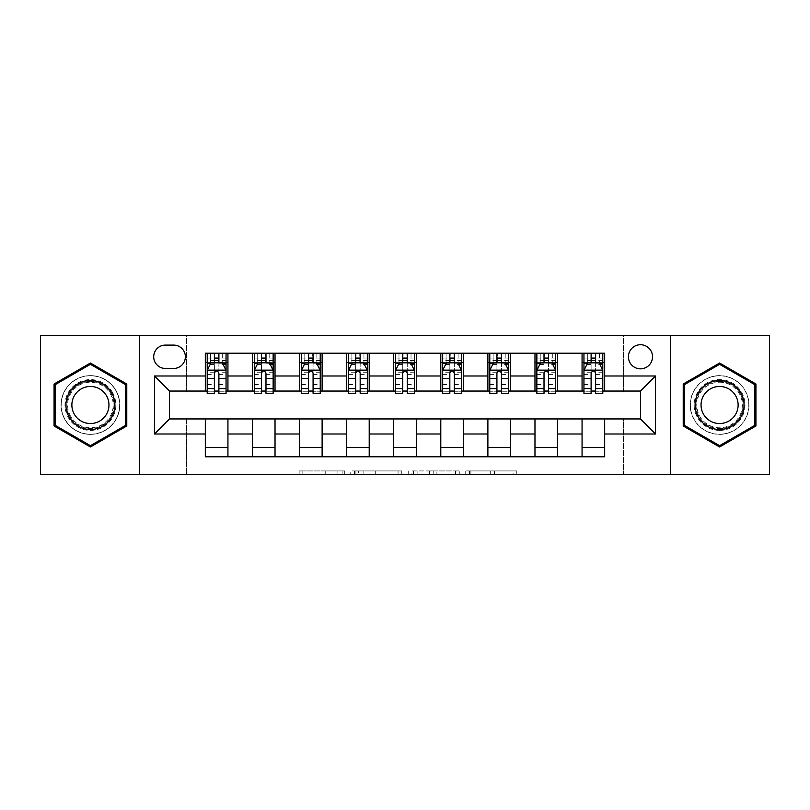 <?xml version="1.0" encoding="UTF-8"?>
<svg xmlns="http://www.w3.org/2000/svg" width="810" height="810" viewBox="0 0 810 810"><rect width="100%" height="100%" fill="white"/><g stroke="black" fill="none" stroke-linecap="round" stroke-linejoin="round"><path stroke-width="0.61" stroke-dasharray="4.05 3.04" d="M344.726 474.7L302.839 474.7L344.726 474.7L344.726 470.934L325.215 470.934L325.215 474.7L325.215 470.934L344.726 470.934L344.726 474.7L344.726 470.934L325.215 470.934L325.215 474.7L325.215 470.934L344.726 470.934L302.839 470.934L344.726 470.934M719.584 375.617A29.383 29.383 0 0 0 690.191 405A29.383 29.383 0 0 0 719.584 434.383A29.383 29.383 0 0 0 748.966 405A29.383 29.383 0 0 0 719.584 375.617A29.383 29.383 0 0 0 690.191 405A29.383 29.383 0 0 0 719.584 434.383A29.383 29.383 0 0 0 748.966 405A29.383 29.383 0 0 0 719.584 375.617M640.467 344.726A12.059 12.059 0 0 0 628.408 356.775A12.059 12.059 0 0 0 640.467 368.833A12.059 12.059 0 0 0 652.526 356.775A12.059 12.059 0 0 0 640.467 344.726M90.416 434.383A29.383 29.383 0 0 1 61.033 405A29.383 29.383 0 0 1 90.416 375.617A29.383 29.383 0 0 0 61.033 405A29.383 29.383 0 0 0 90.416 434.383A29.383 29.383 0 0 0 119.809 405A29.383 29.383 0 0 0 90.416 375.617A29.383 29.383 0 0 1 119.809 405A29.383 29.383 0 0 1 90.416 434.383M513.074 474.7L469.435 474.7L513.074 474.7L513.074 470.934L494.404 470.934L516.77 470.934L516.77 474.7L516.77 470.934L469.435 470.934L516.77 470.934L516.77 474.7L516.77 470.934L513.074 470.934L513.074 474.7M490.698 474.7L470.914 474.7L490.698 474.7L490.698 470.934L494.404 470.934L490.698 470.934L490.698 474.7L490.698 470.934L470.914 470.934L470.914 474.7L470.914 470.934L490.698 470.934L490.698 474.7M465.74 474.7L469.435 474.7L465.74 474.7L465.74 470.934L469.435 470.934L465.74 470.934L465.74 474.7M299.143 474.7L302.839 474.7L299.143 474.7L299.143 470.934L302.839 470.934L299.143 470.934L299.143 474.7M40.5 474.7L186.492 474.7L186.492 418.183L623.508 418.183L623.508 474.7L186.492 474.7L186.492 418.183L623.508 418.183L623.508 474.7L769.5 474.7L769.5 335.3L623.508 335.3L623.508 391.817L186.492 391.817L186.492 335.3L623.508 335.3L623.508 391.817L186.492 391.817L186.492 335.3L40.5 335.3L40.5 474.7M401.76 474.7L398.064 474.7L401.76 474.7L401.76 470.934L401.76 474.7M354.426 474.7L398.064 474.7L350.73 474.7L354.426 474.7L354.426 470.934L401.76 470.934L350.73 470.934L350.73 474.7L350.73 470.934L354.426 470.934L354.426 474.7M411.936 474.7L459.27 474.7L408.24 474.7L411.936 474.7L411.936 470.934L459.27 470.934L459.27 474.7L459.27 470.934L436.894 470.934L436.894 474.7M205.325 447.383L227.934 447.383L227.934 456.8L205.325 456.8L205.325 418.942M252.416 456.8L252.416 447.383L275.025 447.383L275.025 456.8L227.934 456.8M299.508 456.8L299.508 447.383L322.117 447.383L322.117 456.8L275.025 456.8M346.609 456.8L346.609 447.383L369.208 447.383L369.208 456.8L322.117 456.8M393.7 456.8L393.7 447.383L416.3 447.383L416.3 456.8L369.208 456.8M440.792 456.8L440.792 447.383L463.391 447.383L463.391 456.8L416.3 456.8M487.883 456.8L487.883 447.383L510.492 447.383L510.492 456.8L463.391 456.8M534.975 456.8L534.975 447.383L557.584 447.383L557.584 456.8L510.492 456.8M582.066 456.8L582.066 447.383L604.675 447.383L604.675 456.8L557.584 456.8M205.325 353.2L227.934 353.2L227.934 362.617L205.325 362.617L205.325 353.2M252.416 353.2L275.025 353.2L275.025 362.617L252.416 362.617L252.416 353.2L227.934 353.2M299.508 353.2L322.117 353.2L322.117 362.617L299.508 362.617L299.508 353.2L275.025 353.2M346.609 353.2L369.208 353.2L369.208 362.617L346.609 362.617L346.609 353.2L322.117 353.2M393.7 353.2L416.3 353.2L416.3 362.617L393.7 362.617L393.7 353.2L369.208 353.2M440.792 353.2L463.391 353.2L463.391 362.617L440.792 362.617L440.792 353.2L416.3 353.2M487.883 353.2L510.492 353.2L510.492 362.617L487.883 362.617L487.883 353.2L463.391 353.2M534.975 353.2L557.584 353.2L557.584 362.617L534.975 362.617L534.975 353.2L510.492 353.2M582.066 353.2L604.675 353.2L604.675 362.617L582.066 362.617L582.066 353.2L557.584 353.2M169.533 391.058L169.533 418.942L640.467 418.942L640.467 391.058L169.533 391.058M583.949 391.058L591.108 391.058M595.633 391.058L602.792 391.058M536.858 391.058L544.016 391.058M548.542 391.058L555.701 391.058M489.767 391.058L496.925 391.058M501.451 391.058L508.609 391.058M442.675 391.058L449.833 391.058M454.349 391.058L461.508 391.058M395.584 391.058L402.742 391.058M407.258 391.058L414.416 391.058M348.492 391.058L355.651 391.058M360.166 391.058L367.325 391.058M301.391 391.058L308.549 391.058M313.075 391.058L320.233 391.058M254.299 391.058L261.458 391.058M265.984 391.058L273.142 391.058M207.208 391.058L214.367 391.058M218.892 391.058L226.051 391.058M205.325 391.058L205.325 362.617M227.934 391.058L227.934 362.617M218.892 362.617L214.367 362.617M227.934 447.383L227.934 418.942M252.416 391.058L252.416 362.617M275.025 391.058L275.025 362.617M265.984 362.617L261.458 362.617M275.025 447.383L275.025 418.942M252.416 447.383L252.416 418.942M299.508 447.383L299.508 418.942M322.117 447.383L322.117 418.942M299.508 391.058L299.508 362.617M322.117 391.058L322.117 362.617M313.075 362.617L308.549 362.617M346.609 447.383L346.609 418.942M369.208 447.383L369.208 418.942M346.609 391.058L346.609 362.617M369.208 391.058L369.208 362.617M360.166 362.617L355.651 362.617M393.7 447.383L393.7 418.942M416.3 447.383L416.3 418.942M393.7 391.058L393.7 362.617M416.3 391.058L416.3 362.617M407.258 362.617L402.742 362.617M440.792 447.383L440.792 418.942M463.391 447.383L463.391 418.942M440.792 391.058L440.792 362.617M463.391 391.058L463.391 362.617M454.349 362.617L449.833 362.617M487.883 447.383L487.883 418.942M510.492 447.383L510.492 418.942M487.883 391.058L487.883 362.617M510.492 391.058L510.492 362.617M501.451 362.617L496.925 362.617M534.975 447.383L534.975 418.942M557.584 447.383L557.584 418.942M534.975 391.058L534.975 362.617M557.584 391.058L557.584 362.617M548.542 362.617L544.016 362.617M582.066 447.383L582.066 418.942M604.675 447.383L604.675 418.942M582.066 391.058L582.066 362.617M604.675 391.058L604.675 362.617M595.633 362.617L591.108 362.617M165.392 345.1A11.674 11.674 0 0 0 153.708 356.775A11.674 11.674 0 0 0 165.392 368.459L173.674 368.459A11.674 11.674 0 0 0 185.358 356.775A11.674 11.674 0 0 0 173.674 345.1L165.392 345.1M139.391 474.7L139.391 335.3M670.609 335.3L670.609 474.7M54.067 425.989L90.416 446.978L126.775 425.989L126.775 384.011L90.416 363.022L54.067 384.011L54.067 425.989M755.933 425.989L755.933 384.011L719.584 363.022L683.225 384.011L683.225 425.989L719.584 446.978L755.933 425.989M358.496 474.7L363.862 474.7L358.496 474.7L358.496 470.934L355.914 470.934L355.914 474.7L355.914 470.934L363.862 470.934L358.496 470.934L358.496 474.7M363.862 474.7L375.698 474.7L363.862 474.7L363.862 470.934L375.698 470.934L375.698 474.7L375.698 470.934L363.862 470.934L363.862 474.7M411.936 470.934L433.198 470.934L433.198 474.7L433.198 470.934L429.502 470.934L433.198 470.934L433.198 474.7L433.198 470.934L436.894 470.934M413.414 470.934L413.414 474.7L413.414 470.934M408.24 470.934L408.24 474.7L408.24 470.934M207.208 353.2L207.208 362.617L207.208 358.091L214.367 358.091L214.367 353.2L226.051 353.2L214.367 353.2M207.208 370.342L207.208 388.425L207.208 370.342L210.975 362.809L222.274 362.809L226.051 370.342L226.051 388.425L226.051 370.342M207.208 393.326L207.208 358.091L226.051 358.091L226.051 362.617L226.051 353.2M226.051 393.326L226.051 358.091L218.892 358.091L218.892 353.2M214.367 393.326L214.367 372.235L207.208 372.235M207.208 370.919L214.367 370.919L214.367 388.425L214.367 373.167C215.875 370.312 217.374 370.312 218.892 373.167L218.892 388.425L218.892 370.919L226.051 370.919M210.6 353.2L222.659 353.2L210.6 353.2L210.6 362.617L222.659 362.617L210.6 362.617L210.6 353.2M214.367 358.091L214.367 372.235M226.051 372.235L218.892 372.235L218.892 358.091M214.367 370.919L214.367 362.809M218.892 362.809L218.892 370.919M218.892 372.235L218.892 393.326M207.208 362.617L226.051 362.617M222.659 353.2L222.659 362.617L222.659 353.2M254.299 353.2L254.299 362.617L254.299 358.091L261.458 358.091L261.458 353.2L273.142 353.2L261.458 353.2M254.299 370.342L254.299 388.425L254.299 370.342L258.066 362.809L269.376 362.809L273.142 370.342L273.142 388.425L273.142 370.342M254.299 393.326L254.299 358.091L273.142 358.091L273.142 362.617L273.142 353.2M273.142 393.326L273.142 358.091L265.984 358.091L265.984 353.2M261.458 393.326L261.458 372.235L254.299 372.235M254.299 370.919L261.458 370.919L261.458 388.425L261.458 373.167C262.966 370.312 264.475 370.312 265.984 373.167L265.984 388.425L265.984 370.919L273.142 370.919M257.691 353.2L269.75 353.2L257.691 353.2L257.691 362.617L269.75 362.617L257.691 362.617L257.691 353.2M261.458 358.091L261.458 372.235M273.142 372.235L265.984 372.235L265.984 358.091M261.458 370.919L261.458 362.809M265.984 362.809L265.984 370.919M265.984 372.235L265.984 393.326M254.299 362.617L273.142 362.617M269.75 353.2L269.75 362.617L269.75 353.2M301.391 353.2L301.391 362.617L301.391 358.091L308.549 358.091L308.549 353.2L320.233 353.2L308.549 353.2M301.391 370.342L301.391 388.425L301.391 370.342L305.167 362.809L316.467 362.809L320.233 370.342L320.233 388.425L320.233 370.342M301.391 393.326L301.391 358.091L320.233 358.091L320.233 362.617L320.233 353.2M320.233 393.326L320.233 358.091L313.075 358.091L313.075 353.2M308.549 393.326L308.549 372.235L301.391 372.235M301.391 370.919L308.549 370.919L308.549 388.425L308.549 373.167C310.058 370.312 311.567 370.312 313.075 373.167L313.075 388.425L313.075 370.919L320.233 370.919M304.783 353.2L316.842 353.2L304.783 353.2L304.783 362.617L316.842 362.617L304.783 362.617L304.783 353.2M308.549 358.091L308.549 372.235M320.233 372.235L313.075 372.235L313.075 358.091M308.549 370.919L308.549 362.809M313.075 362.809L313.075 370.919M313.075 372.235L313.075 393.326M301.391 362.617L320.233 362.617M316.842 353.2L316.842 362.617L316.842 353.2M348.492 353.2L348.492 362.617L348.492 358.091L355.651 358.091L355.651 353.2L367.325 353.2L355.651 353.2M348.492 370.342L348.492 388.425L348.492 370.342L352.259 362.809L363.558 362.809L367.325 370.342L367.325 388.425L367.325 370.342M348.492 393.326L348.492 358.091L367.325 358.091L367.325 362.617L367.325 353.2M367.325 393.326L367.325 358.091L360.166 358.091L360.166 353.2M355.651 393.326L355.651 372.235L348.492 372.235M348.492 370.919L355.651 370.919L355.651 388.425L355.651 373.167C357.149 370.312 358.658 370.312 360.166 373.167L360.166 388.425L360.166 370.919L367.325 370.919M351.874 353.2L363.933 353.2L351.874 353.2L351.874 362.617L363.933 362.617L351.874 362.617L351.874 353.2M355.651 358.091L355.651 372.235M367.325 372.235L360.166 372.235L360.166 358.091M355.651 370.919L355.651 362.809M360.166 362.809L360.166 370.919M360.166 372.235L360.166 393.326M348.492 362.617L367.325 362.617M363.933 353.2L363.933 362.617L363.933 353.2M395.584 353.2L395.584 362.617L395.584 358.091L402.742 358.091L402.742 353.2L414.416 353.2L402.742 353.2M395.584 370.342L395.584 388.425L395.584 370.342L399.35 362.809L410.65 362.809L414.416 370.342L414.416 388.425L414.416 370.342M395.584 393.326L395.584 358.091L414.416 358.091L414.416 362.617L414.416 353.2M414.416 393.326L414.416 358.091L407.258 358.091L407.258 353.2M402.742 393.326L402.742 372.235L395.584 372.235M395.584 370.919L402.742 370.919L402.742 388.425L402.742 373.167C404.241 370.312 405.749 370.312 407.258 373.167L407.258 388.425L407.258 370.919L414.416 370.919M398.976 353.2L411.024 353.2L398.976 353.2L398.976 362.617L411.024 362.617L398.976 362.617L398.976 353.2M402.742 358.091L402.742 372.235M414.416 372.235L407.258 372.235L407.258 358.091M402.742 370.919L402.742 362.809M407.258 362.809L407.258 370.919M407.258 372.235L407.258 393.326M395.584 362.617L414.416 362.617M411.024 353.2L411.024 362.617L411.024 353.2M112.438 392.283A25.434 25.434 0 0 0 77.699 382.978A25.434 25.434 0 0 0 68.394 417.717A25.434 25.434 0 0 0 103.133 427.022A25.434 25.434 0 0 0 112.438 392.283M70.024 416.775A23.551 23.551 0 0 1 78.641 384.608A23.551 23.551 0 0 1 110.808 393.225A23.551 23.551 0 0 0 78.641 384.608A23.551 23.551 0 0 0 70.024 416.775A23.551 23.551 0 0 0 102.192 425.392A23.551 23.551 0 0 0 110.808 393.225A23.551 23.551 0 0 1 102.192 425.392A23.551 23.551 0 0 1 70.024 416.775A23.551 23.551 0 0 0 102.192 425.392A23.551 23.551 0 0 0 110.808 393.225M106.474 395.725A18.539 18.539 0 0 0 81.152 388.942A18.539 18.539 0 0 0 74.358 414.274A18.539 18.539 0 0 0 99.691 421.058A18.539 18.539 0 0 0 106.474 395.725M115.709 390.4A29.2 29.2 0 0 1 105.016 430.282A29.2 29.2 0 0 1 65.134 419.6A29.2 29.2 0 0 1 75.816 379.718A29.2 29.2 0 0 1 115.709 390.4A29.2 29.2 0 0 1 105.016 430.282A29.2 29.2 0 0 1 65.134 419.6A29.2 29.2 0 0 1 75.816 379.718A29.2 29.2 0 0 1 115.709 390.4M90.416 445.672L55.191 425.341L55.191 384.659L90.416 364.328L125.641 384.659L125.641 425.341L90.416 445.672M719.584 430.434A25.434 25.434 0 0 0 745.008 405A25.434 25.434 0 0 0 719.584 379.566A25.434 25.434 0 0 0 694.15 405A25.434 25.434 0 0 0 719.584 430.434M719.584 381.449A23.551 23.551 0 0 1 743.124 405A23.551 23.551 0 0 1 719.584 428.551A23.551 23.551 0 0 0 743.124 405A23.551 23.551 0 0 0 719.584 381.449A23.551 23.551 0 0 0 696.033 405A23.551 23.551 0 0 0 719.584 428.551A23.551 23.551 0 0 1 696.033 405A23.551 23.551 0 0 1 719.584 381.449A23.551 23.551 0 0 0 696.033 405A23.551 23.551 0 0 0 719.584 428.551M719.584 423.539A18.539 18.539 0 0 0 738.123 405A18.539 18.539 0 0 0 719.584 386.461A18.539 18.539 0 0 0 701.045 405A18.539 18.539 0 0 0 719.584 423.539M719.584 434.2A29.2 29.2 0 0 1 690.383 405A29.2 29.2 0 0 1 719.584 375.8A29.2 29.2 0 0 1 748.774 405A29.2 29.2 0 0 1 719.584 434.2A29.2 29.2 0 0 1 690.383 405A29.2 29.2 0 0 1 719.584 375.8A29.2 29.2 0 0 1 748.774 405A29.2 29.2 0 0 1 719.584 434.2M684.359 384.659L719.584 364.328L754.809 384.659L754.809 425.341L719.584 445.672L684.359 425.341L684.359 384.659M442.675 353.2L442.675 362.617L442.675 358.091L449.833 358.091L449.833 353.2L461.508 353.2L449.833 353.2M442.675 370.342L442.675 388.425L442.675 370.342L446.442 362.809L457.741 362.809L461.508 370.342L461.508 388.425L461.508 370.342M442.675 393.326L442.675 358.091L461.508 358.091L461.508 362.617L461.508 353.2M461.508 393.326L461.508 358.091L454.349 358.091L454.349 353.2M449.833 393.326L449.833 372.235L442.675 372.235M442.675 370.919L449.833 370.919L449.833 388.425L449.833 373.167C451.332 370.312 452.841 370.312 454.349 373.167L454.349 388.425L454.349 370.919L461.508 370.919M446.067 353.2L458.126 353.2L446.067 353.2L446.067 362.617L458.126 362.617L446.067 362.617L446.067 353.2M449.833 358.091L449.833 372.235M461.508 372.235L454.349 372.235L454.349 358.091M449.833 370.919L449.833 362.809M454.349 362.809L454.349 370.919M454.349 372.235L454.349 393.326M442.675 362.617L461.508 362.617M458.126 353.2L458.126 362.617L458.126 353.2M489.767 353.2L489.767 362.617L489.767 358.091L496.925 358.091L496.925 353.2L508.609 353.2L496.925 353.2M489.767 370.342L489.767 388.425L489.767 370.342L493.533 362.809L504.832 362.809L508.609 370.342L508.609 388.425L508.609 370.342M489.767 393.326L489.767 358.091L508.609 358.091L508.609 362.617L508.609 353.2M508.609 393.326L508.609 358.091L501.451 358.091L501.451 353.2M496.925 393.326L496.925 372.235L489.767 372.235M489.767 370.919L496.925 370.919L496.925 388.425L496.925 373.167C498.433 370.312 499.932 370.312 501.451 373.167L501.451 388.425L501.451 370.919L508.609 370.919M493.158 353.2L505.217 353.2L493.158 353.2L493.158 362.617L505.217 362.617L493.158 362.617L493.158 353.2M496.925 358.091L496.925 372.235M508.609 372.235L501.451 372.235L501.451 358.091M496.925 370.919L496.925 362.809M501.451 362.809L501.451 370.919M501.451 372.235L501.451 393.326M489.767 362.617L508.609 362.617M505.217 353.2L505.217 362.617L505.217 353.2M536.858 353.2L536.858 362.617L536.858 358.091L544.016 358.091L544.016 353.2L555.701 353.2L544.016 353.2M536.858 370.342L536.858 388.425L536.858 370.342L540.624 362.809L551.934 362.809L555.701 370.342L555.701 388.425L555.701 370.342M536.858 393.326L536.858 358.091L555.701 358.091L555.701 362.617L555.701 353.2M555.701 393.326L555.701 358.091L548.542 358.091L548.542 353.2M544.016 393.326L544.016 372.235L536.858 372.235M536.858 370.919L544.016 370.919L544.016 388.425L544.016 373.167C545.525 370.312 547.034 370.312 548.542 373.167L548.542 388.425L548.542 370.919L555.701 370.919M540.25 353.2L552.309 353.2L540.25 353.2L540.25 362.617L552.309 362.617L540.25 362.617L540.25 353.2M544.016 358.091L544.016 372.235M555.701 372.235L548.542 372.235L548.542 358.091M544.016 370.919L544.016 362.809M548.542 362.809L548.542 370.919M548.542 372.235L548.542 393.326M536.858 362.617L555.701 362.617M552.309 353.2L552.309 362.617L552.309 353.2M583.949 353.2L583.949 362.617L583.949 358.091L591.108 358.091L591.108 353.2L602.792 353.2L591.108 353.2M583.949 370.342L583.949 388.425L583.949 370.342L587.726 362.809L599.025 362.809L602.792 370.342L602.792 388.425L602.792 370.342M583.949 393.326L583.949 358.091L602.792 358.091L602.792 362.617L602.792 353.2M602.792 393.326L602.792 358.091L595.633 358.091L595.633 353.2M591.108 393.326L591.108 372.235L583.949 372.235M583.949 370.919L591.108 370.919L591.108 388.425L591.108 373.167C592.616 370.312 594.125 370.312 595.633 373.167L595.633 388.425L595.633 370.919L602.792 370.919M587.341 353.2L599.4 353.2L587.341 353.2L587.341 362.617L599.4 362.617L587.341 362.617L587.341 353.2M591.108 358.091L591.108 372.235M602.792 372.235L595.633 372.235L595.633 358.091M591.108 370.919L591.108 362.809M595.633 362.809L595.633 370.919M595.633 372.235L595.633 393.326M583.949 362.617L602.792 362.617M599.4 353.2L599.4 362.617L599.4 353.2M342.134 470.934L342.134 474.7L342.134 470.934M337.051 470.934L337.051 474.7L337.051 470.934M302.839 470.934L302.839 474.7L302.839 470.934M398.064 470.934L398.064 474.7L398.064 470.934M455.574 470.934L455.574 474.7L455.574 470.934M429.502 470.934L429.502 474.7L429.502 470.934M417.109 470.934L417.109 474.7L417.109 470.934M494.404 470.934L494.404 474.7L494.404 470.934M469.435 470.934L469.435 474.7L469.435 470.934M207.299 370.15L225.95 370.15M207.208 384.507L214.367 384.507M214.367 364.571L207.208 364.571M226.051 364.571L218.892 364.571M210.752 363.255L214.367 363.255M218.892 363.255L222.507 363.255M218.892 384.507L226.051 384.507M207.208 374.402L214.367 374.402M218.892 374.402L226.051 374.402M226.051 360.49L218.892 360.49M214.367 360.49L207.208 360.49M214.741 362.617L214.741 353.2M218.508 362.617L218.508 353.2M254.401 370.15L273.041 370.15M254.299 384.507L261.458 384.507M261.458 364.571L254.299 364.571M273.142 364.571L265.984 364.571M257.843 363.255L261.458 363.255M265.984 363.255L269.598 363.255M265.984 384.507L273.142 384.507M254.299 374.402L261.458 374.402M265.984 374.402L273.142 374.402M273.142 360.49L265.984 360.49M261.458 360.49L254.299 360.49M261.833 362.617L261.833 353.2M265.609 362.617L265.609 353.2M301.492 370.15L320.142 370.15M301.391 384.507L308.549 384.507M308.549 364.571L301.391 364.571M320.233 364.571L313.075 364.571M304.935 363.255L308.549 363.255M313.075 363.255L316.69 363.255M313.075 384.507L320.233 384.507M301.391 374.402L308.549 374.402M313.075 374.402L320.233 374.402M320.233 360.49L313.075 360.49M308.549 360.49L301.391 360.49M308.934 362.617L308.934 353.2M312.7 362.617L312.7 353.2M348.583 370.15L367.234 370.15M348.492 384.507L355.651 384.507M355.651 364.571L348.492 364.571M367.325 364.571L360.166 364.571M352.026 363.255L355.651 363.255M360.166 363.255L363.781 363.255M360.166 384.507L367.325 384.507M348.492 374.402L355.651 374.402M360.166 374.402L367.325 374.402M367.325 360.49L360.166 360.49M355.651 360.49L348.492 360.49M356.025 362.617L356.025 353.2M359.792 362.617L359.792 353.2M395.675 370.15L414.325 370.15M395.584 384.507L402.742 384.507M402.742 364.571L395.584 364.571M414.416 364.571L407.258 364.571M399.127 363.255L402.742 363.255M407.258 363.255L410.873 363.255M407.258 384.507L414.416 384.507M395.584 374.402L402.742 374.402M407.258 374.402L414.416 374.402M414.416 360.49L407.258 360.49M402.742 360.49L395.584 360.49M403.117 362.617L403.117 353.2M406.883 362.617L406.883 353.2M70.693 416.391A22.771 22.771 0 0 1 79.036 385.276A22.771 22.771 0 0 1 110.14 393.609A22.771 22.771 0 0 1 101.807 424.724A22.771 22.771 0 0 1 70.693 416.391M719.584 382.229A22.771 22.771 0 0 1 742.355 405A22.771 22.771 0 0 1 719.584 427.771A22.771 22.771 0 0 1 696.803 405A22.771 22.771 0 0 1 719.584 382.229M442.766 370.15L461.416 370.15M442.675 384.507L449.833 384.507M449.833 364.571L442.675 364.571M461.508 364.571L454.349 364.571M446.219 363.255L449.833 363.255M454.349 363.255L457.974 363.255M454.349 384.507L461.508 384.507M442.675 374.402L449.833 374.402M454.349 374.402L461.508 374.402M461.508 360.49L454.349 360.49M449.833 360.49L442.675 360.49M450.208 362.617L450.208 353.2M453.975 362.617L453.975 353.2M489.858 370.15L508.508 370.15M489.767 384.507L496.925 384.507M496.925 364.571L489.767 364.571M508.609 364.571L501.451 364.571M493.31 363.255L496.925 363.255M501.451 363.255L505.065 363.255M501.451 384.507L508.609 384.507M489.767 374.402L496.925 374.402M501.451 374.402L508.609 374.402M508.609 360.49L501.451 360.49M496.925 360.49L489.767 360.49M497.3 362.617L497.3 353.2M501.066 362.617L501.066 353.2M536.959 370.15L555.599 370.15M536.858 384.507L544.016 384.507M544.016 364.571L536.858 364.571M555.701 364.571L548.542 364.571M540.402 363.255L544.016 363.255M548.542 363.255L552.157 363.255M548.542 384.507L555.701 384.507M536.858 374.402L544.016 374.402M548.542 374.402L555.701 374.402M555.701 360.49L548.542 360.49M544.016 360.49L536.858 360.49M544.391 362.617L544.391 353.2M548.167 362.617L548.167 353.2M584.051 370.15L602.701 370.15M583.949 384.507L591.108 384.507M591.108 364.571L583.949 364.571M602.792 364.571L595.633 364.571M587.493 363.255L591.108 363.255M595.633 363.255L599.248 363.255M595.633 384.507L602.792 384.507M583.949 374.402L591.108 374.402M595.633 374.402L602.792 374.402M602.792 360.49L595.633 360.49M591.108 360.49L583.949 360.49M591.492 362.617L591.492 353.2M595.259 362.617L595.259 353.2M207.208 388.425L214.367 388.425M218.892 388.425L226.051 388.425M254.299 388.425L261.458 388.425M265.984 388.425L273.142 388.425M301.391 388.425L308.549 388.425M313.075 388.425L320.233 388.425M348.492 388.425L355.651 388.425M360.166 388.425L367.325 388.425M395.584 388.425L402.742 388.425M407.258 388.425L414.416 388.425M442.675 388.425L449.833 388.425M454.349 388.425L461.508 388.425M489.767 388.425L496.925 388.425M501.451 388.425L508.609 388.425M536.858 388.425L544.016 388.425M548.542 388.425L555.701 388.425M583.949 388.425L591.108 388.425M595.633 388.425L602.792 388.425"/><path stroke-width="1.21" d="M640.467 344.726A12.059 12.059 0 0 0 628.408 356.775A12.059 12.059 0 0 0 640.467 368.833A12.059 12.059 0 0 0 652.526 356.775A12.059 12.059 0 0 0 640.467 344.726M670.609 474.7L769.5 474.7L769.5 335.3L670.609 335.3L670.609 474.7L139.391 474.7L139.391 335.3L40.5 335.3L40.5 474.7L139.391 474.7M165.392 368.459L173.674 368.459A11.674 11.674 0 0 0 185.358 356.775A11.674 11.674 0 0 0 173.674 345.1L165.392 345.1A11.674 11.674 0 0 0 153.708 356.775A11.674 11.674 0 0 0 165.392 368.459M670.609 335.3L139.391 335.3M205.325 434.008L154.467 434.008L154.467 375.992L205.325 375.992L205.325 391.058L169.533 391.058L169.533 418.942L205.325 418.942L205.325 456.8L604.675 456.8L604.675 418.942L640.467 418.942L640.467 391.058L604.675 391.058L604.675 375.992L655.533 375.992L655.533 434.008L604.675 434.008M604.675 375.992L604.675 353.2L205.325 353.2L205.325 375.992M582.066 353.2L582.066 391.058L583.949 391.058M591.108 391.058L595.633 391.058M602.792 391.058L604.675 391.058M582.066 391.058L555.701 391.058M534.975 353.2L534.975 391.058L536.858 391.058M544.016 391.058L548.542 391.058M534.975 391.058L508.609 391.058M487.883 353.2L487.883 391.058L489.767 391.058M496.925 391.058L501.451 391.058M487.883 391.058L461.508 391.058M440.792 353.2L440.792 391.058L442.675 391.058M449.833 391.058L454.349 391.058M440.792 391.058L414.416 391.058M393.7 353.2L393.7 391.058L395.584 391.058M402.742 391.058L407.258 391.058M393.7 391.058L367.325 391.058M346.609 353.2L346.609 391.058L348.492 391.058M355.651 391.058L360.166 391.058M346.609 391.058L320.233 391.058M299.508 353.2L299.508 391.058L301.391 391.058M308.549 391.058L313.075 391.058M299.508 391.058L273.142 391.058M252.416 353.2L252.416 391.058L254.299 391.058M261.458 391.058L265.984 391.058M252.416 391.058L226.051 391.058M205.325 391.058L207.208 391.058M214.367 391.058L218.892 391.058M205.325 418.942L227.934 418.942L227.934 456.8M604.675 418.942L227.934 418.942M227.934 353.2L227.934 391.058M205.325 362.617L207.208 362.617M214.367 362.617L218.892 362.617M226.051 362.617L227.934 362.617M205.325 447.383L227.934 447.383M252.416 418.942L252.416 456.8M275.025 353.2L275.025 391.058M252.416 362.617L254.299 362.617M261.458 362.617L265.984 362.617M273.142 362.617L275.025 362.617M275.025 418.942L275.025 456.8M252.416 447.383L275.025 447.383M299.508 418.942L299.508 456.8M322.117 418.942L322.117 456.8M299.508 447.383L322.117 447.383M322.117 353.2L322.117 391.058M299.508 362.617L301.391 362.617M308.549 362.617L313.075 362.617M320.233 362.617L322.117 362.617M346.609 418.942L346.609 456.8M369.208 418.942L369.208 456.8M346.609 447.383L369.208 447.383M369.208 353.2L369.208 391.058M346.609 362.617L348.492 362.617M355.651 362.617L360.166 362.617M367.325 362.617L369.208 362.617M393.7 418.942L393.7 456.8M416.3 418.942L416.3 456.8M393.7 447.383L416.3 447.383M416.3 353.2L416.3 391.058M393.7 362.617L395.584 362.617M402.742 362.617L407.258 362.617M414.416 362.617L416.3 362.617M440.792 418.942L440.792 456.8M463.391 418.942L463.391 456.8M440.792 447.383L463.391 447.383M463.391 353.2L463.391 391.058M440.792 362.617L442.675 362.617M449.833 362.617L454.349 362.617M461.508 362.617L463.391 362.617M487.883 418.942L487.883 456.8M510.492 418.942L510.492 456.8M487.883 447.383L510.492 447.383M510.492 353.2L510.492 391.058M487.883 362.617L489.767 362.617M496.925 362.617L501.451 362.617M508.609 362.617L510.492 362.617M534.975 418.942L534.975 456.8M557.584 418.942L557.584 456.8M534.975 447.383L557.584 447.383M557.584 353.2L557.584 391.058M534.975 362.617L536.858 362.617M544.016 362.617L548.542 362.617M555.701 362.617L557.584 362.617M582.066 418.942L582.066 456.8M582.066 447.383L604.675 447.383M582.066 362.617L583.949 362.617M591.108 362.617L595.633 362.617M602.792 362.617L604.675 362.617M169.533 391.058L154.467 375.992M169.533 418.942L154.467 434.008M655.533 375.992L640.467 391.058M655.533 434.008L640.467 418.942M90.416 446.978L126.775 425.989L126.775 384.011L90.416 363.022L54.067 384.011L54.067 425.989L90.416 446.978M755.933 384.011L719.584 363.022L683.225 384.011L683.225 425.989L719.584 446.978L755.933 425.989L755.933 384.011M218.892 358.091L214.367 358.091M226.051 388.597L218.892 388.597L218.892 393.326L226.051 393.326L226.051 370.342L222.274 362.809L210.975 362.809L207.208 370.342L207.208 393.326L214.367 393.326L214.367 388.597L207.208 388.597M207.208 370.342L207.208 353.2M226.051 370.342L226.051 353.2M214.367 362.809L214.367 353.2M218.892 353.2L218.892 362.809M218.892 388.597L218.892 373.167C217.384 370.261 215.875 370.261 214.367 373.167L214.367 388.597M265.984 358.091L261.458 358.091M273.142 388.597L265.984 388.597L265.984 393.326L273.142 393.326L273.142 370.342L269.376 362.809L258.066 362.809L254.299 370.342L254.299 393.326L261.458 393.326L261.458 388.597L254.299 388.597M254.299 370.342L254.299 353.2M273.142 370.342L273.142 353.2M261.458 362.809L261.458 353.2M265.984 353.2L265.984 362.809M265.984 388.597L265.984 373.167C264.475 370.261 262.966 370.261 261.458 373.167L261.458 388.597M313.075 358.091L308.549 358.091M320.233 388.597L313.075 388.597L313.075 393.326L320.233 393.326L320.233 370.342L316.467 362.809L305.167 362.809L301.391 370.342L301.391 393.326L308.549 393.326L308.549 388.597L301.391 388.597M301.391 370.342L301.391 353.2M320.233 370.342L320.233 353.2M308.549 362.809L308.549 353.2M313.075 353.2L313.075 362.809M313.075 388.597L313.075 373.167C311.567 370.261 310.058 370.261 308.549 373.167L308.549 388.597M360.166 358.091L355.651 358.091M367.325 388.597L360.166 388.597L360.166 393.326L367.325 393.326L367.325 370.342L363.558 362.809L352.259 362.809L348.492 370.342L348.492 393.326L355.651 393.326L355.651 388.597L348.492 388.597M348.492 370.342L348.492 353.2M367.325 370.342L367.325 353.2M355.651 362.809L355.651 353.2M360.166 353.2L360.166 362.809M360.166 388.597L360.166 373.167C358.658 370.261 357.159 370.261 355.651 373.167L355.651 388.597M407.258 358.091L402.742 358.091M414.416 388.597L407.258 388.597L407.258 393.326L414.416 393.326L414.416 370.342L410.65 362.809L399.35 362.809L395.584 370.342L395.584 393.326L402.742 393.326L402.742 388.597L395.584 388.597M395.584 370.342L395.584 353.2M414.416 370.342L414.416 353.2M402.742 362.809L402.742 353.2M407.258 353.2L407.258 362.809M407.258 388.597L407.258 373.167C405.759 370.261 404.251 370.261 402.742 373.167L402.742 388.597M111.628 392.759A24.492 24.492 0 0 0 78.175 383.788A24.492 24.492 0 0 0 69.215 417.241A24.492 24.492 0 0 0 102.668 426.212A24.492 24.492 0 0 0 111.628 392.759M106.474 395.725A18.539 18.539 0 0 0 81.152 388.942A18.539 18.539 0 0 0 74.358 414.274A18.539 18.539 0 0 0 99.691 421.058A18.539 18.539 0 0 0 106.474 395.725M90.416 445.672L55.191 425.341L55.191 384.659L90.416 364.328L125.641 384.659L125.641 425.341L90.416 445.672M719.584 429.492A24.492 24.492 0 0 0 744.066 405A24.492 24.492 0 0 0 719.584 380.508A24.492 24.492 0 0 0 695.091 405A24.492 24.492 0 0 0 719.584 429.492M719.584 423.539A18.539 18.539 0 0 0 738.123 405A18.539 18.539 0 0 0 719.584 386.461A18.539 18.539 0 0 0 701.045 405A18.539 18.539 0 0 0 719.584 423.539M684.359 384.659L719.584 364.328L754.809 384.659L754.809 425.341L719.584 445.672L684.359 425.341L684.359 384.659M454.349 358.091L449.833 358.091M461.508 388.597L454.349 388.597L454.349 393.326L461.508 393.326L461.508 370.342L457.741 362.809L446.442 362.809L442.675 370.342L442.675 393.326L449.833 393.326L449.833 388.597L442.675 388.597M442.675 370.342L442.675 353.2M461.508 370.342L461.508 353.2M449.833 362.809L449.833 353.2M454.349 353.2L454.349 362.809M454.349 388.597L454.349 373.167C452.851 370.261 451.342 370.261 449.833 373.167L449.833 388.597M501.451 358.091L496.925 358.091M508.609 388.597L501.451 388.597L501.451 393.326L508.609 393.326L508.609 370.342L504.832 362.809L493.533 362.809L489.767 370.342L489.767 393.326L496.925 393.326L496.925 388.597L489.767 388.597M489.767 370.342L489.767 353.2M508.609 370.342L508.609 353.2M496.925 362.809L496.925 353.2M501.451 353.2L501.451 362.809M501.451 388.597L501.451 373.167C499.942 370.261 498.433 370.261 496.925 373.167L496.925 388.597M548.542 358.091L544.016 358.091M555.701 388.597L548.542 388.597L548.542 393.326L555.701 393.326L555.701 370.342L551.934 362.809L540.624 362.809L536.858 370.342L536.858 393.326L544.016 393.326L544.016 388.597L536.858 388.597M536.858 370.342L536.858 353.2M555.701 370.342L555.701 353.2M544.016 362.809L544.016 353.2M548.542 353.2L548.542 362.809M548.542 388.597L548.542 373.167C547.034 370.261 545.525 370.261 544.016 373.167L544.016 388.597M595.633 358.091L591.108 358.091M602.792 388.597L595.633 388.597L595.633 393.326L602.792 393.326L602.792 370.342L599.025 362.809L587.726 362.809L583.949 370.342L583.949 393.326L591.108 393.326L591.108 388.597L583.949 388.597M583.949 370.342L583.949 353.2M602.792 370.342L602.792 353.2M591.108 362.809L591.108 353.2M595.633 353.2L595.633 362.809M595.633 388.597L595.633 373.167C594.125 370.261 592.616 370.261 591.108 373.167L591.108 388.597M252.416 434.008L227.934 434.008M252.416 375.992L227.934 375.992M299.508 375.992L275.025 375.992M299.508 434.008L275.025 434.008M346.609 375.992L322.117 375.992M346.609 434.008L322.117 434.008M393.7 375.992L369.208 375.992M393.7 434.008L369.208 434.008M440.792 375.992L416.3 375.992M440.792 434.008L416.3 434.008M487.883 375.992L463.391 375.992M487.883 434.008L463.391 434.008M534.975 375.992L510.492 375.992M534.975 434.008L510.492 434.008M582.066 375.992L557.584 375.992M582.066 434.008L557.584 434.008M225.95 370.15L207.299 370.15M207.208 363.255L210.752 363.255M222.507 363.255L226.051 363.255M214.367 378.503L207.208 378.503M226.051 378.503L218.892 378.503M218.892 360.49L214.367 360.49M273.041 370.15L254.401 370.15M254.299 363.255L257.843 363.255M269.598 363.255L273.142 363.255M261.458 378.503L254.299 378.503M273.142 378.503L265.984 378.503M265.984 360.49L261.458 360.49M320.142 370.15L301.492 370.15M301.391 363.255L304.935 363.255M316.69 363.255L320.233 363.255M308.549 378.503L301.391 378.503M320.233 378.503L313.075 378.503M313.075 360.49L308.549 360.49M367.234 370.15L348.583 370.15M348.492 363.255L352.026 363.255M363.781 363.255L367.325 363.255M355.651 378.503L348.492 378.503M367.325 378.503L360.166 378.503M360.166 360.49L355.651 360.49M414.325 370.15L395.675 370.15M395.584 363.255L399.127 363.255M410.873 363.255L414.416 363.255M402.742 378.503L395.584 378.503M414.416 378.503L407.258 378.503M407.258 360.49L402.742 360.49M461.416 370.15L442.766 370.15M442.675 363.255L446.219 363.255M457.974 363.255L461.508 363.255M449.833 378.503L442.675 378.503M461.508 378.503L454.349 378.503M454.349 360.49L449.833 360.49M508.508 370.15L489.858 370.15M489.767 363.255L493.31 363.255M505.065 363.255L508.609 363.255M496.925 378.503L489.767 378.503M508.609 378.503L501.451 378.503M501.451 360.49L496.925 360.49M555.599 370.15L536.959 370.15M536.858 363.255L540.402 363.255M552.157 363.255L555.701 363.255M544.016 378.503L536.858 378.503M555.701 378.503L548.542 378.503M548.542 360.49L544.016 360.49M602.701 370.15L584.051 370.15M583.949 363.255L587.493 363.255M599.248 363.255L602.792 363.255M591.108 378.503L583.949 378.503M602.792 378.503L595.633 378.503M595.633 360.49L591.108 360.49"/></g></svg>
